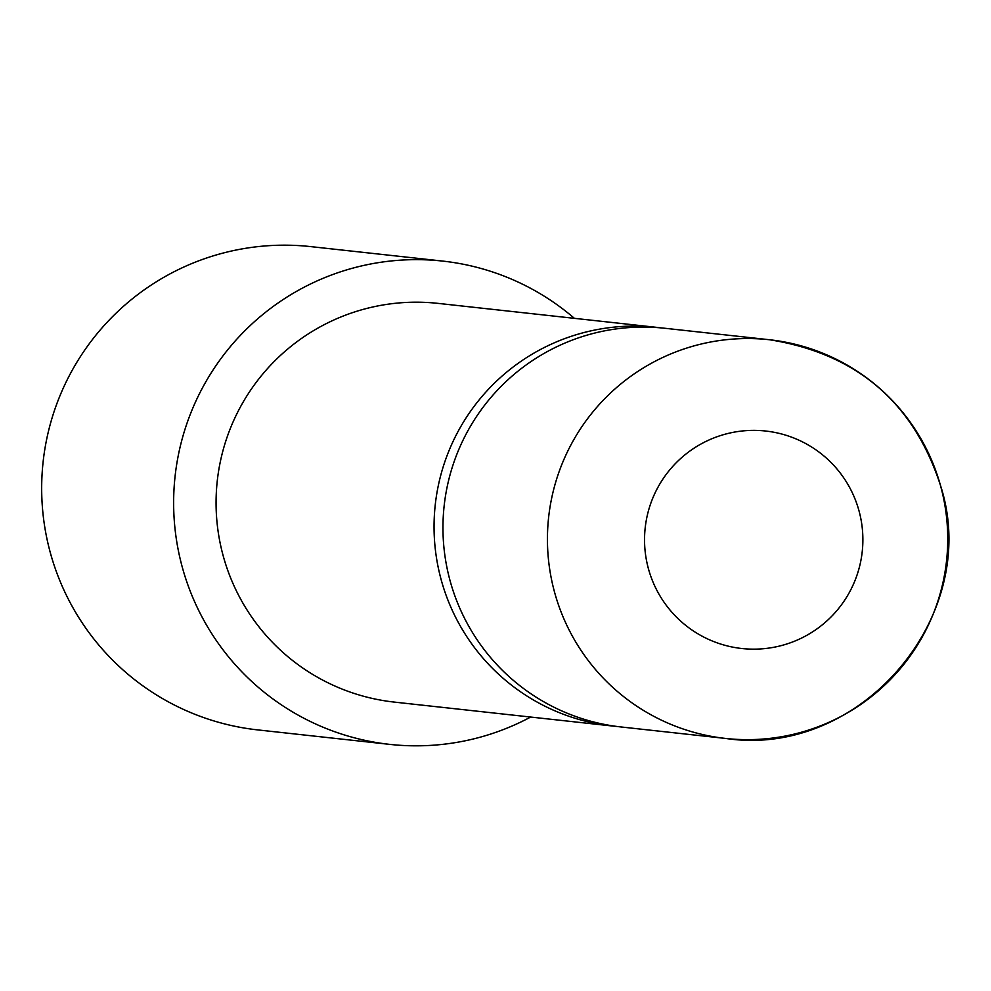<?xml version="1.0" encoding="UTF-8"?>
<svg xmlns="http://www.w3.org/2000/svg" width="991" height="991" viewBox="0 0 991 991"><rect width="100%" height="100%" fill="white"/><g stroke="black" fill="none" stroke-linecap="round" stroke-linejoin="round"><path stroke-width="1.49" d="M660.526 327.835A200.554 200.145 96.3 0 0 440.537 577.381A200.554 200.145 96.3 0 0 616.786 726.453M530.631 717.05A243.092 242.597 -83.7 0 1 389.711 744.377L257.784 729.909A243.092 242.597 -83.7 0 1 223.037 253.077A243.092 242.597 -83.7 0 1 310.815 246.623L442.742 261.091A243.092 242.597 -83.7 0 1 574.384 318.334M389.711 744.377A243.092 242.597 -83.7 0 1 354.964 267.558A243.092 242.597 -83.7 0 1 442.742 261.091M621.233 726.985A200.554 200.145 -83.7 0 1 449.443 578.36A200.554 200.145 -83.7 0 1 664.986 328.281L769.462 339.74A200.554 200.145 -83.7 0 1 941.252 488.377A200.554 200.145 -83.7 0 1 725.709 738.456A200.554 200.145 -83.7 0 1 553.919 589.818A200.554 200.145 -83.7 0 1 769.462 339.74C857.488 353.762 914.817 403.337 941.45 488.452C980.756 617.827 859.346 758.573 725.709 738.456L621.233 726.985M859.346 512.099A109.394 109.171 96.3 0 0 726.143 433.934A109.394 109.171 96.3 0 0 648.077 567.434A109.394 109.171 96.3 0 0 781.28 645.599A109.394 109.171 96.3 0 0 859.346 512.099M612.327 726.007L394.344 702.099A200.554 200.145 -83.7 0 1 222.554 553.461A200.554 200.145 -83.7 0 1 438.096 303.382L656.079 327.303"/></g></svg>
